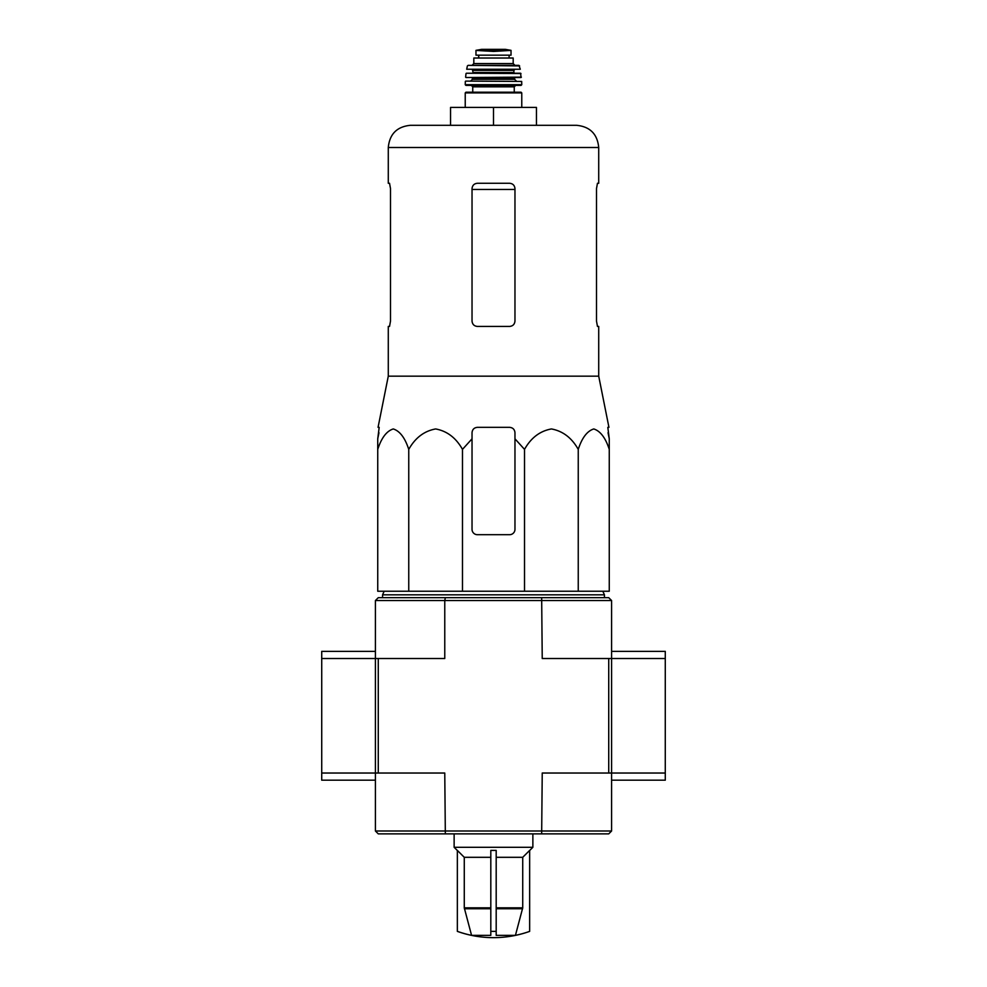 <?xml version="1.0" encoding="UTF-8"?>
<svg xmlns="http://www.w3.org/2000/svg" width="987" height="987" viewBox="0 0 987 987"><rect width="100%" height="100%" fill="white"/><g stroke="black" fill="none" stroke-linecap="round" stroke-linejoin="round"><path stroke-width="1.48" d="M529.649 931.383A107.361 107.361 0 0 1 493.5 937.65C481.088 937.638 469.047 935.54 457.351 931.383L457.351 850.412L464.272 857.308L464.272 907.83L471.564 935.355L490.81 935.355L490.81 850.412L496.19 850.412L496.19 935.355L515.436 935.355L522.728 907.83L522.728 857.308L529.649 850.412L529.649 931.383A107.324 107.324 0 0 1 515.436 935.355M457.351 931.346A107.324 107.324 0 0 0 471.564 935.355M490.81 931.346A101.093 101.093 0 0 0 496.19 931.346M496.19 857.308L522.728 857.308M464.272 857.308L490.81 857.308M462.484 591.238L462.484 449.369L472.033 438.82L462.484 449.369C455.994 437.846 447.049 431.035 435.649 428.95C424.237 430.998 415.268 437.796 408.754 449.369C405.003 437.846 399.846 431.035 393.27 428.95C386.67 430.998 381.488 437.796 377.737 449.369L377.737 591.238L609.263 591.238L609.263 449.369C605.524 437.846 600.355 431.035 593.779 428.95C587.191 430.998 582.009 437.796 578.246 449.369C571.757 437.846 562.812 431.035 551.425 428.95C540 430.998 531.031 437.796 524.516 449.369L514.967 438.82L514.967 432.713C514.659 429.456 512.87 427.667 509.6 427.334L477.4 427.334C474.13 427.667 472.341 429.456 472.033 432.713L472.033 529.328A5.367 5.367 0 0 0 477.4 534.695L509.6 534.695A5.367 5.367 0 0 0 514.967 529.328L514.967 438.82M608.732 773.031L542.233 773.031L541.666 833.867L378.268 833.867L375.405 831.005L611.595 831.005L611.595 773.031L608.732 773.031L608.732 658.514L542.233 658.514L541.666 597.678L378.268 597.678L375.405 600.54L375.405 773.031L321.725 773.031L321.725 780.186L375.405 780.186M541.666 597.678L608.732 597.678L611.595 600.54L611.595 658.514L608.732 658.514M445.334 833.867L444.767 773.031L375.405 773.031L375.405 831.005M378.268 773.031L378.268 658.514L321.725 658.514L321.725 773.031M541.666 833.867L608.732 833.867L611.595 831.005M445.334 597.678L444.767 600.54L611.595 600.54M375.405 600.54L444.767 600.54L444.767 658.514L378.268 658.514M382.561 597.678L382.561 594.816L604.439 594.816L604.439 597.678M408.754 449.369L408.754 591.238M524.516 449.369L524.516 591.238M578.246 449.369L578.246 591.238M377.737 449.369L377.737 438.82L377.737 449.369M609.263 449.369L609.263 438.82L609.263 449.369M390.507 321.059L389.532 326.426L390.507 321.059L390.507 188.64L389.532 183.274L388.286 183.274L388.286 147.495C389.606 134.01 396.996 126.62 410.481 125.3L576.519 125.3L536.447 125.3L536.447 107.41L450.553 107.41L450.553 125.3M596.493 188.64L597.468 183.274L596.493 188.64L596.493 321.059L597.468 326.426L598.714 326.426L598.714 376.17L388.286 376.17L388.286 326.426L389.532 326.426M388.286 147.495L598.714 147.495L598.714 183.274L597.468 183.274M514.967 188.64C514.634 185.371 512.845 183.582 509.6 183.274L477.4 183.274C474.155 183.582 472.366 185.371 472.033 188.64L472.033 321.059C472.366 324.328 474.155 326.117 477.4 326.426L509.6 326.426C512.845 326.117 514.634 324.328 514.967 321.059L514.967 188.64M598.714 376.17L608.942 427.334L607.819 427.334L609.263 438.82L608.029 432.713M378.971 432.713L377.737 438.82L379.181 427.334L378.058 427.334L388.286 376.17M472.033 438.82L472.033 432.713L472.033 438.82M493.5 107.41L493.5 125.3M457.351 850.51L454.131 847.29L532.869 847.29L532.869 833.867M375.405 651.358L321.725 651.358L321.725 658.514M611.595 780.186L665.275 780.186L665.275 651.358L611.595 651.358M665.275 773.031L611.595 773.031L611.595 658.514L665.275 658.514M475.968 55.161L475.968 50.411L475.968 55.161L511.032 55.161L511.032 50.411L493.5 51.423L484.235 50.892L502.765 50.892M475.968 50.411L484.235 50.892M473.822 63.575L473.822 58.023L513.178 58.023L513.178 63.575L514.967 65.364L472.033 65.364L473.822 63.575L513.178 63.575M465.95 92.198L521.05 92.198L521.765 92.914L465.235 92.914L465.95 92.198M514.252 86.831L472.748 86.831L472.748 92.198L514.252 92.198L514.252 86.831L515.683 85.4M521.05 85.4L521.765 84.685L465.235 84.685L465.95 85.4L521.05 85.4L471.317 85.4L472.748 86.831M465.679 81.107L521.679 81.452L465.679 81.107M482.766 77.529L521.037 77.529L520.63 73.235L466.37 73.235L520.988 73.544M514.609 73.235L513.894 72.52L473.106 72.52L472.391 69.658L504.234 69.658M520.297 69.238L466.703 69.238L520.297 69.238L518.928 65.364L468.072 65.364L519.618 65.919M478.646 55.161L478.646 58.023M496.19 908.756L522.604 908.756M464.396 908.756L490.81 908.756M496.19 907.83L522.728 907.83M464.272 907.83L490.81 907.83M472.033 189.442L514.967 189.442M470.602 81.107L472.391 79.318L514.609 79.318L516.398 81.107M472.391 79.318L472.391 78.244L514.609 78.244L515.325 77.529M465.963 77.529L521.383 77.134M473.106 70.373L513.894 70.373L514.609 69.658M478.744 55.161L478.744 58.023M475.968 50.349L481.594 49.362L505.406 49.362L511.032 50.349M384.177 591.238L382.561 594.816M602.823 591.238L604.439 594.816M598.714 147.495C597.394 134.01 590.004 126.62 576.519 125.3M529.649 850.51L532.869 847.29M454.131 847.29L454.131 833.867M521.765 107.41L521.765 92.914M465.235 107.41L465.235 92.914M465.235 84.685L465.321 81.452M521.765 84.685L521.679 81.452M514.609 79.318L514.609 78.244M472.391 78.244L471.675 77.529M465.617 77.134L466.012 73.544M473.106 72.52L472.391 73.235M513.894 72.52L513.894 70.373M466.703 69.238L467.382 65.919M509.107 55.161L509.107 58.023M481.594 49.362L482.224 49.831M505.406 49.362L481.693 49.35"/></g></svg>
